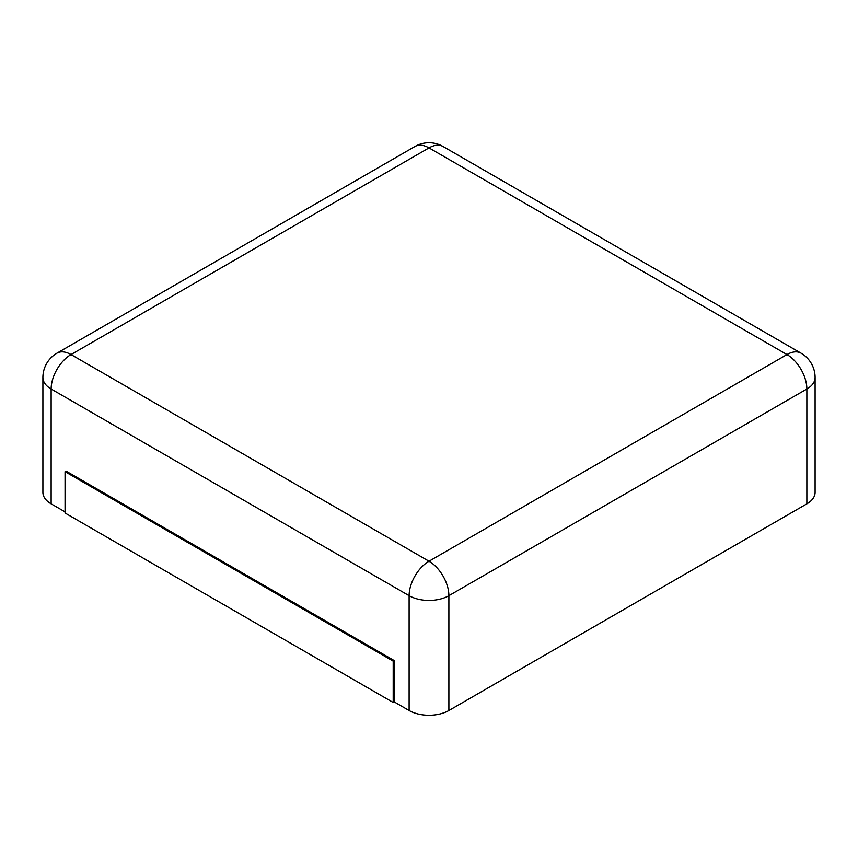 <?xml version="1.0" encoding="UTF-8"?>
<svg xmlns="http://www.w3.org/2000/svg" width="858" height="858" viewBox="0 0 858 858"><rect width="100%" height="100%" fill="white"/><g stroke="black" fill="none" stroke-linecap="round" stroke-linejoin="round"><path stroke-width="1.29" d="M815.1 377.531L815.1 492.353A28.121 16.238 180 0 1 806.863 503.839L448.884 710.51L448.884 595.688L806.863 389.017A28.121 16.238 0 0 0 815.1 377.531A28.121 28.121 0 0 0 801.04 353.174L443.06 146.504A28.121 28.121 0 0 0 414.94 146.504L56.96 353.174A28.121 28.121 0 0 0 42.9 377.531A28.121 16.238 0 0 0 51.137 389.017L409.116 595.688A28.121 16.238 0 0 0 448.884 595.688A28.121 16.238 60 0 0 429 561.239L786.979 354.569A28.121 16.238 -60 0 1 801.04 353.174M65.058 511.872L51.137 503.839A28.121 16.238 180 0 1 42.9 492.353L42.9 377.531M394.197 701.898L393.2 702.477L65.058 513.02L65.058 471.685L66.055 471.117L394.197 660.563L394.197 701.898L409.116 710.51A28.121 16.238 0 0 0 448.884 710.51M394.197 660.563L393.2 661.143L393.2 702.477M65.058 471.685L393.2 661.143M806.863 503.839L806.863 389.017A28.121 16.238 60 0 0 786.979 354.569L429 147.898A28.121 16.238 -60 0 1 443.06 146.504M414.94 146.504A28.121 16.238 -120 0 1 429 147.898L71.021 354.569L429 561.239A28.121 16.238 120 0 0 409.116 595.688L409.116 710.51M51.137 503.839L51.137 389.017A28.121 16.238 120 0 1 71.021 354.569A28.121 16.238 -120 0 0 56.96 353.174"/></g></svg>
